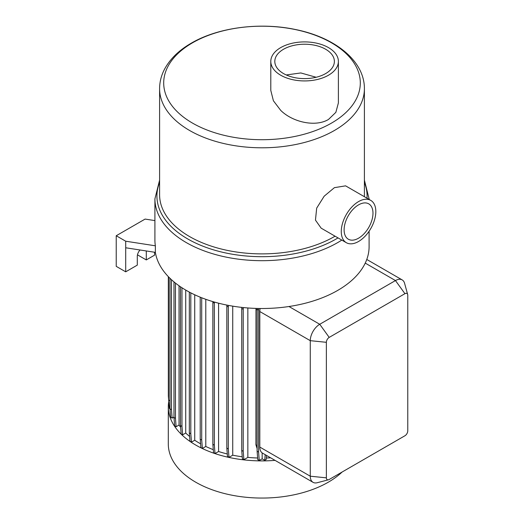 <?xml version="1.0" encoding="UTF-8"?>
<svg xmlns="http://www.w3.org/2000/svg" width="524" height="524" viewBox="0 0 524 524"><rect width="100%" height="100%" fill="white"/><g stroke="black" fill="none" stroke-linecap="round" stroke-linejoin="round"><path stroke-width="0.79" d="M369.093 231.254L369.093 246.68A107.093 61.825 180 0 1 302.983 303.802A107.093 61.825 180 0 1 186.275 290.394A107.093 61.825 180 0 1 155.366 252.358L125.701 247.773L125.701 271.818L137.295 265.124L137.295 256.38A6.36 3.668 -60 0 1 140.059 249.994M179.044 285.776L179.044 425.049A88.779 51.254 0 0 0 180.623 427.283M185.732 290.08L185.732 433.027A88.779 51.254 0 0 0 189.609 436.466M194.732 294.783L194.732 440.245A88.779 51.254 0 0 0 200.587 443.815M205.788 299.302L205.788 446.468A88.779 51.254 0 0 0 213.275 449.644M218.58 303.193L218.58 451.505A88.779 51.254 0 0 0 227.292 453.974M232.735 306.154L232.735 455.192A88.779 51.254 0 0 0 242.232 456.771M247.845 307.961L247.845 457.4A88.779 51.254 0 0 0 257.644 457.996M255.981 308.407L255.915 444.817L257.107 448.564M168.735 401.587A93.704 54.096 0 0 0 168.296 406.801L168.296 443.959A93.704 54.096 0 0 0 226.145 493.942A93.704 54.096 0 0 0 328.26 482.218A93.704 54.096 0 0 0 342.1 472.039M168.296 406.801A93.704 54.096 0 0 0 275.015 460.373M159.597 88.674C159.63 81.842 161.313 75.279 164.654 68.985C170.215 58.786 179.077 50.193 191.253 43.191C218.253 27.327 260.087 21.995 295.49 29.521C334.653 37.342 364.534 60.588 364.403 88.674A102.403 59.12 180 0 1 334.41 130.483A102.403 59.12 180 0 1 222.811 143.294A102.403 59.12 180 0 1 159.597 88.674L159.597 194.758A102.403 59.12 0 0 0 222.811 249.385A102.403 59.12 0 0 0 334.41 236.566A102.403 59.12 0 0 0 335.065 236.186M370.763 200.384L345.591 185.85L334.41 187.657L324.173 196.199L316.679 208.133L315.461 220.126L321.16 228.163L346.331 242.697A24.431 14.102 120 0 0 358.547 241.485A24.431 14.102 120 0 0 374.509 219.956A24.431 14.102 120 0 0 370.763 200.384A24.431 14.102 120 0 0 358.547 201.589A24.431 14.102 120 0 0 342.591 223.119A24.431 14.102 120 0 0 346.331 242.697M331.515 123.088A98.302 56.756 0 0 0 331.515 42.824A98.302 56.756 0 0 0 192.491 42.824A98.302 56.756 0 0 0 192.491 123.088A98.302 56.756 0 0 0 331.515 123.088M270.797 61.419L270.797 90.449L273.404 100.765L280.694 110.361C292.654 122.23 315.494 127.332 328.496 119.446L335.858 112.346L338.393 102.927L338.393 61.419A33.798 19.512 0 0 0 328.496 47.619A33.798 19.512 0 0 0 291.658 43.387A33.798 19.512 0 0 0 270.797 61.419A33.798 19.512 0 0 0 280.694 75.214A33.798 19.512 0 0 0 317.531 79.445A33.798 19.512 0 0 0 338.393 61.419M325.659 49.256A29.783 17.194 0 0 0 293.198 45.529A29.783 17.194 0 0 0 274.812 61.419A29.783 17.194 0 0 0 283.536 73.576A29.783 17.194 0 0 0 315.992 77.303A29.783 17.194 0 0 0 334.377 61.419A29.783 17.194 0 0 0 325.659 49.256M286.248 74.958L300.815 72.947L316.149 77.264M358.547 238.204A20.416 11.783 120 0 0 371.883 220.218A20.416 11.783 120 0 0 368.758 203.862A20.416 11.783 120 0 0 358.547 204.871A20.416 11.783 120 0 0 345.211 222.857A20.416 11.783 120 0 0 348.342 239.219A20.416 11.783 120 0 0 358.547 238.204M364.35 196.677A102.403 59.12 0 0 0 364.403 194.758L364.403 88.674M328.456 479.794L317.236 482.722A13.388 7.729 -60 0 1 313.044 482.329A13.388 7.729 -60 0 1 310.274 476.205L310.274 340.672A13.388 7.729 -60 0 1 319.738 324.277L395.463 280.563A13.388 7.729 -60 0 1 402.157 279.895A13.388 7.729 -60 0 1 404.594 283.333L407.665 294.508A4.015 2.319 120 0 0 404.928 293.676L329.203 337.397A4.015 2.319 120 0 0 326.367 342.31L326.367 477.842A4.015 2.319 120 0 0 328.456 479.794A4.015 2.319 120 0 0 329.203 479.48L404.928 435.758A4.015 2.319 120 0 0 407.77 430.846L407.77 295.313A4.015 2.319 120 0 0 407.665 294.508M313.044 482.329L262.157 452.919L262.157 458.821L259.262 460.498L258.594 452.101L258.712 308.479M260.133 308.498A13.388 7.729 120 0 0 259.806 311.538L259.806 447.064A13.388 7.729 120 0 0 262.157 452.919M259.262 460.498L257.775 459.64L257.107 451.243L257.166 308.44M257.107 309.226L258.594 310.084M257.107 451.243L258.594 452.101M247.845 457.4L243.883 459.686L242.396 458.828L241.734 450.437L241.734 308.42L243.221 309.278L243.346 307.562M241.734 308.42L241.806 307.398M241.734 450.437L243.221 451.295L243.221 309.278M232.735 455.192L228.981 457.354L227.495 456.496L226.827 448.105L226.827 306.088L228.313 306.946L228.431 305.387M226.827 306.088L226.899 305.092M226.827 448.105L228.313 448.957L228.313 306.946M218.58 451.505L215.004 453.568L213.517 452.71L212.855 444.313L212.855 302.302L214.336 303.16L214.421 302.066M212.855 302.302L212.901 301.621M212.855 444.313L214.336 445.171L214.336 303.16M200.286 297.206L201.727 297.783M205.788 446.468L202.375 448.439L200.888 447.581L200.22 439.184L201.707 440.042L201.707 298.032M200.22 439.184L200.22 297.18M194.732 440.245L191.476 442.125L189.989 441.267L189.328 432.87L190.808 433.728L190.808 292.864M189.328 432.87L189.328 292.091M185.732 433.027L182.64 434.815L181.153 433.957L180.485 425.56L181.972 426.418L181.972 287.761M180.485 425.56L180.485 286.772M179.044 425.049L176.123 426.733L174.643 425.874L173.975 417.477L175.461 418.335L175.461 283.098M173.975 417.477L173.975 281.886M173.975 417.058L172.141 418.119L170.654 417.261L169.986 408.864L171.472 409.722L171.472 279.705M169.986 408.864L169.986 278.31M169.986 408.772L169.311 408.379L168.643 399.989L168.643 276.967M168.643 399.989L169.986 400.762M169.062 405.255L168.335 396.052L168.335 276.646M172.141 418.119L171.472 409.722M176.123 426.733L175.461 418.335M182.64 434.815L181.972 426.418M191.476 442.125L190.808 433.728M202.375 448.439L201.707 440.042M215.004 453.568L214.336 445.171M228.981 457.354L228.313 448.957M243.883 459.686L243.221 451.295M262.157 458.821L264.744 460.314L265.19 454.668M264.744 460.314L266.231 459.456L266.546 455.48M266.343 457.996A88.779 51.254 0 0 0 270.581 457.812M146.281 250.957A6.36 3.668 -60 0 1 146.288 251.186L146.288 259.93L137.471 254.841M146.288 259.93L154.567 255.149L154.567 252.234M125.701 271.818L116.23 266.349L116.23 235.748L125.701 241.21L125.701 247.773M154.914 220.597L145.102 219.078L116.23 235.748M155.366 252.358L155.366 245.802L125.701 241.21M155.366 245.802A107.093 61.825 180 0 1 154.914 240.123L154.914 198.865A107.093 61.825 0 0 0 186.275 242.579A107.093 61.825 0 0 0 337.725 242.579A107.093 61.825 0 0 0 341.812 240.084M369.093 198.865L369.093 199.415A107.093 61.825 0 0 0 369.093 198.865L364.403 180.132M159.597 182.418A105.082 60.666 0 0 0 211.087 249.097A105.082 60.666 0 0 0 336.303 238.924A105.082 60.666 0 0 0 338.032 237.903M367.016 198.216A105.082 60.666 0 0 0 364.403 182.418M326.367 477.842L310.274 476.205L259.806 447.064M259.806 311.538L310.274 340.672L326.367 342.31M365.241 263.107L395.463 280.563L404.928 293.676M288.966 306.514L319.738 324.277L329.203 337.397M257.107 309.979L255.915 309.291M257.107 445.505L255.915 444.817M146.288 251.186L145.738 250.872M154.914 198.865L159.597 180.132M402.157 279.895L366.774 259.465"/></g></svg>
